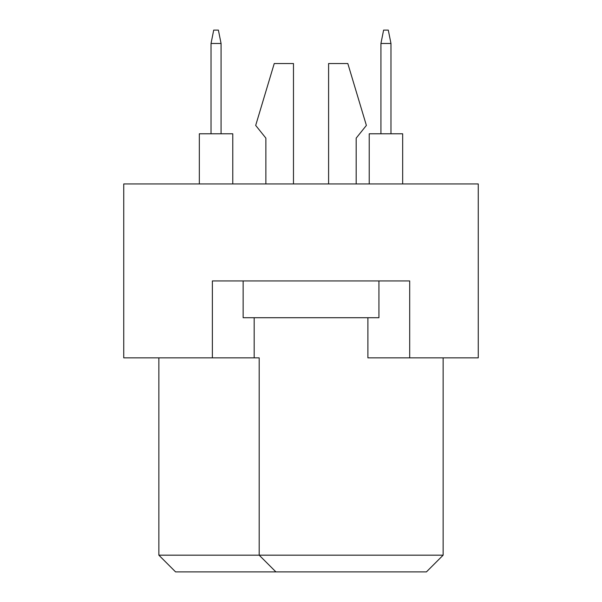 <?xml version="1.0" encoding="UTF-8"?>
<svg xmlns="http://www.w3.org/2000/svg" width="602" height="602" viewBox="0 0 602 602"><rect width="100%" height="100%" fill="white"/><g stroke="black" fill="none" stroke-linecap="round" stroke-linejoin="round"><path stroke-width="0.9" d="M367.89 317.721L367.89 357.859L478.259 357.859L478.259 183.941L123.741 183.941L123.741 357.859L259.191 357.859L259.191 555.179L443.14 555.179L443.14 357.859M212.371 357.859L212.371 280.931L409.691 280.931L409.691 357.859M158.86 357.859L158.86 555.179L259.191 555.179L275.919 571.9L175.581 571.9L158.86 555.179M254.179 317.721L254.179 357.859M443.14 555.179L426.419 571.9L275.919 571.9M356.181 138.129L356.181 183.941L356.181 138.129L366.385 125.419L347.821 63.541L328.594 63.541L328.594 183.941M265.881 138.129L265.881 183.941L265.881 138.129L255.684 125.419L274.241 63.541L293.475 63.541L293.475 183.941M378.929 280.931L378.929 317.721L243.14 317.721L243.14 280.931M369.229 183.941L369.229 133.779L402.67 133.779L402.67 183.941M380.931 133.779L380.931 43.479L390.969 43.479L388.29 30.1L383.609 30.1L380.931 43.479M390.969 133.779L390.969 43.479M199.33 183.941L199.33 133.779L232.771 133.779L232.771 183.941M211.031 133.779L211.031 43.479L221.069 43.479L218.391 30.1L213.71 30.1L211.031 43.479M221.069 133.779L221.069 43.479"/></g></svg>
